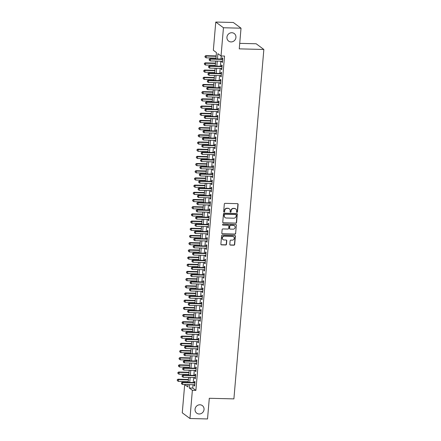<?xml version="1.0" encoding="UTF-8"?>
<svg xmlns="http://www.w3.org/2000/svg" width="441" height="441" viewBox="0 0 441 441"><rect width="100%" height="100%" fill="white"/><g stroke="black" fill="none" stroke-linecap="round" stroke-linejoin="round"><path stroke-width="0.66" d="M236.949 212.358A0.507 0.474 126.6 0 0 237.473 211.878L238.118 204.376A0.722 0.678 126.6 0 0 237.484 203.654L225.07 203.345A0.722 0.678 126.6 0 0 224.32 204.034L223.675 211.537A0.507 0.474 126.6 0 0 224.116 212.038A0.507 0.474 126.6 0 0 224.64 211.559L224.723 210.589A2.31 2.161 126.6 0 1 227.126 208.384L228.162 208.411A2.31 2.161 126.6 0 1 230.174 210.721L230.092 211.691A0.507 0.474 126.6 0 0 230.533 212.198A0.507 0.474 126.6 0 0 231.056 211.719L231.139 210.748A2.31 2.161 126.6 0 1 233.543 208.543L234.579 208.571A2.31 2.161 126.6 0 1 236.591 210.881L236.508 211.851A0.507 0.474 126.6 0 0 236.949 212.358M236.596 212.176A0.507 0.474 126.6 0 0 237.264 211.724L237.908 204.222A0.722 0.678 126.6 0 0 237.743 203.714M223.763 211.862A0.507 0.474 126.6 0 0 224.43 211.404L224.723 210.589M230.18 212.016A0.507 0.474 126.6 0 0 230.847 211.564L231.139 210.748M199.933 404.783A4.708 4.404 126.6 0 0 195.346 407.958A4.708 4.404 126.6 0 0 196.736 413.167A4.708 4.404 126.6 0 0 199.145 413.989A4.708 4.404 126.6 0 0 203.736 410.814A4.708 4.404 126.6 0 0 202.347 405.604A4.708 4.404 126.6 0 0 199.933 404.783M231.834 32.722A4.708 4.404 126.6 0 0 227.242 35.892A4.708 4.404 126.6 0 0 228.631 41.101A4.708 4.404 126.6 0 0 231.04 41.923A4.708 4.404 126.6 0 0 235.632 38.753A4.708 4.404 126.6 0 0 234.243 33.544A4.708 4.404 126.6 0 0 231.834 32.722M229.811 244.375A0.722 0.678 126.6 0 0 230.445 245.102L233.928 245.185A0.722 0.678 126.6 0 0 234.678 244.496L235.389 236.172A0.722 0.678 126.6 0 0 234.761 235.45L222.341 235.141A0.722 0.678 126.6 0 0 221.591 235.83L220.88 244.154A0.722 0.678 126.6 0 0 221.509 244.876L225.715 244.981A0.722 0.678 126.6 0 0 226.465 244.292L226.773 240.731A0.722 0.678 126.6 0 0 226.145 240.009L224.056 239.954A1.929 1.808 126.6 0 1 222.496 237.484A1.929 1.808 126.6 0 1 224.381 236.178L232.556 236.382A1.929 1.808 126.6 0 1 234.116 238.857A1.929 1.808 126.6 0 1 232.231 240.158L230.869 240.125A0.722 0.678 126.6 0 0 230.119 240.814L229.811 244.375M215.919 58.901L216.459 52.584L213.345 50.268L215.765 22.05L233.333 22.485L241.023 28.191L239.254 48.863L263.85 49.475L233.895 398.89L209.299 398.278L207.524 418.95L189.955 418.515L182.265 412.809L184.685 384.585L187.8 386.9L187.998 384.602M241.023 28.191L223.455 27.755L221.035 55.974L217.915 53.664L217.463 58.94M193.053 384.728L192.767 388.069L195.887 390.384L224.546 56.062L221.035 55.974M195.887 390.384L192.37 390.296L189.955 418.515M235.808 223.24A0.722 0.678 126.6 0 0 236.558 222.551L237.275 214.221A0.722 0.678 126.6 0 0 236.641 213.499L224.226 213.19A0.722 0.678 126.6 0 0 223.471 213.879L222.76 222.209A0.722 0.678 126.6 0 0 223.389 222.931L235.599 223.085A0.722 0.678 126.6 0 0 236.348 222.396L237.065 214.067A0.722 0.678 126.6 0 0 236.9 213.56M236.332 225.197L235.615 233.526A0.722 0.678 126.6 0 1 234.866 234.215L222.446 233.906A0.722 0.678 126.6 0 1 221.817 233.184L222.126 229.618A0.722 0.678 126.6 0 1 222.876 228.929L227.909 229.055A0.722 0.678 126.6 0 0 228.664 228.366L228.862 226.001A0.722 0.678 126.6 0 0 228.234 225.279L222.992 225.147A0.507 0.474 126.6 0 1 222.584 224.502A0.507 0.474 126.6 0 1 223.074 224.16L235.703 224.475A0.722 0.678 126.6 0 1 236.332 225.197L235.615 233.526M221.95 61.222L221.873 62.109L222.396 62.495L222.766 58.179L222.242 57.793L222.137 59.055M221.332 68.41L221.255 69.298L221.779 69.684L222.148 65.373L221.63 64.987L221.52 66.244M220.715 75.604L220.643 76.486L221.161 76.872L221.531 72.561L221.013 72.175L220.902 73.432M220.103 82.792L220.026 83.68L220.544 84.066L220.913 79.749L220.395 79.363L220.285 80.62M219.486 89.981L219.409 90.868L219.927 91.254L220.296 86.938L219.778 86.552L219.673 87.814M218.868 97.169L218.791 98.056L219.309 98.442L219.684 94.126L219.16 93.746L219.056 95.002M218.251 104.363L218.174 105.245L218.697 105.631L219.067 101.32L218.543 100.934L218.438 102.191M217.634 111.551L217.562 112.438L218.08 112.824L218.449 108.508L217.931 108.122L217.821 109.379M217.022 118.739L216.944 119.627L217.463 120.013L217.832 115.696L217.314 115.31L217.204 116.573M216.404 125.928L216.327 126.815L216.845 127.201L217.215 122.885L216.696 122.504L216.586 123.761M215.787 133.121L215.71 134.003L216.228 134.389L216.597 130.078L216.079 129.693L215.974 130.949M215.169 140.31L215.092 141.197L215.616 141.583L215.985 137.267L215.462 136.881L215.357 138.138M214.552 147.498L214.48 148.385L214.999 148.771L215.368 144.455L214.85 144.069L214.739 145.326M213.935 154.686L213.863 155.574L214.381 155.96L214.75 151.643L214.232 151.257L214.122 152.52M213.323 161.88L213.246 162.762L213.764 163.148L214.133 158.837L213.615 158.451L213.505 159.708M212.705 169.068L212.628 169.956L213.146 170.336L213.516 166.025L212.997 165.64L212.893 166.896M212.088 176.257L212.011 177.144L212.534 177.53L212.904 173.214L212.38 172.828L212.275 174.085M211.471 183.445L211.393 184.332L211.917 184.718L212.286 180.402L211.768 180.016L211.658 181.279M210.853 190.633L210.781 191.521L211.3 191.907L211.669 187.596L211.151 187.21L211.041 188.467M210.241 197.827L210.164 198.715L210.682 199.095L211.052 194.784L210.533 194.398L210.423 195.655M209.624 205.015L209.547 205.903L210.065 206.289L210.434 201.972L209.916 201.587L209.811 202.843M209.006 212.204L208.929 213.091L209.447 213.477L209.822 209.161L209.299 208.775L209.194 210.037M208.389 219.392L208.312 220.28L208.836 220.665L209.205 216.355L208.681 215.969L208.576 217.226M207.772 226.586L207.7 227.468L208.218 227.854L208.587 223.543L208.069 223.157L207.959 224.414M207.16 233.774L207.083 234.662L207.601 235.047L207.97 230.731L207.452 230.345L207.342 231.602M206.542 240.962L206.465 241.85L206.983 242.236L207.353 237.92L206.835 237.534L206.724 238.796M205.925 248.151L205.848 249.038L206.366 249.424L206.735 245.113L206.217 244.727L206.112 245.984M205.308 255.345L205.23 256.227L205.754 256.612L206.123 252.302L205.6 251.916L205.495 253.173M204.69 262.533L204.618 263.42L205.137 263.806L205.506 259.49L204.988 259.104L204.878 260.361M204.073 269.721L204.001 270.609L204.519 270.995L204.889 266.678L204.37 266.292L204.26 267.555M203.461 276.909L203.384 277.797L203.902 278.183L204.271 273.872L203.753 273.486L203.643 274.743M202.843 284.103L202.766 284.985L203.284 285.371L203.654 281.06L203.136 280.674L203.031 281.931M202.226 291.292L202.149 292.179L202.667 292.565L203.042 288.249L202.518 287.863L202.413 289.12M201.609 298.48L201.531 299.367L202.055 299.753L202.425 295.437L201.906 295.051L201.796 296.313M200.991 305.668L200.92 306.556L201.438 306.942L201.807 302.631L201.289 302.245L201.179 303.502M200.379 312.862L200.302 313.744L200.82 314.13L201.19 309.819L200.672 309.433L200.561 310.69M199.762 320.05L199.685 320.938L200.203 321.324L200.572 317.007L200.054 316.621L199.949 317.878M199.145 327.239L199.067 328.126L199.586 328.512L199.96 324.196L199.437 323.81L199.332 325.072M198.527 334.427L198.45 335.314L198.974 335.7L199.343 331.389L198.819 331.004L198.715 332.26M197.91 341.621L197.838 342.503L198.356 342.889L198.726 338.578L198.207 338.192L198.097 339.449M197.298 348.809L197.221 349.696L197.739 350.082L198.108 345.766L197.59 345.38L197.48 346.637M196.68 355.997L196.603 356.885L197.121 357.271L197.491 352.954L196.973 352.568L196.862 353.831M196.063 363.186L195.986 364.073L196.504 364.459L196.873 360.148L196.355 359.762L196.251 361.019M195.446 370.379L195.369 371.261L195.892 371.647L196.262 367.336L195.738 366.951L195.633 368.207M194.828 377.568L194.751 378.455L195.275 378.841L195.644 374.525L195.126 374.139L195.016 375.396M221.239 55.979L220.98 59.022M220.792 61.194L220.362 66.216M220.175 68.383L219.745 73.404M219.557 75.571L219.127 80.593M218.945 82.765L218.51 87.781M218.328 89.953L217.898 94.975M217.711 97.141L217.281 102.163M217.093 104.33L216.663 109.351M216.476 111.523L216.046 116.54M215.858 118.712L215.429 123.734M215.247 125.9L214.817 130.922M214.629 133.088L214.199 138.11M214.012 140.282L213.582 145.298M213.394 147.47L212.964 152.492M212.777 154.659L212.347 159.681M212.165 161.847L211.735 166.869M211.548 169.041L211.118 174.057M210.93 176.229L210.5 181.245M210.313 183.417L209.883 188.439M209.695 190.606L209.266 195.628M209.084 197.8L208.648 202.816M208.466 204.988L208.036 210.004M207.849 212.176L207.419 217.198M207.231 219.364L206.801 224.386M206.614 226.553L206.184 231.575M205.997 233.747L205.567 238.763M205.385 240.935L204.955 245.957M204.767 248.123L204.337 253.145M204.15 255.311L203.72 260.333M203.533 262.505L203.103 267.522M202.915 269.694L202.485 274.715M202.303 276.882L201.873 281.904M201.686 284.07L201.256 289.092M201.068 291.264L200.638 296.28M200.451 298.452L200.021 303.474M199.834 305.641L199.404 310.662M199.222 312.829L198.786 317.851M198.604 320.023L198.174 325.039M197.987 327.211L197.557 332.233M197.37 334.399L196.94 339.421M196.752 341.588L196.322 346.609M196.135 348.781L195.705 353.798M195.523 355.97L195.093 360.992M194.905 363.158L194.475 368.18M194.288 370.346L193.858 375.368M193.671 377.54L193.241 382.556M194.211 384.756L194.139 385.643L194.657 386.029L195.027 381.713L194.509 381.327L194.398 382.59M263.85 49.475L256.166 43.769L239.722 43.361M215.765 22.05L223.455 27.755M187.993 384.668L184.685 384.585M188.186 382.435L188.616 377.413M188.798 375.241L189.228 370.225M189.415 368.053L189.845 363.031M190.032 360.865L190.462 355.843M190.65 353.676L191.08 348.655M191.267 346.483L191.697 341.466M191.879 339.294L192.315 334.272M192.496 332.106L192.926 327.084M193.114 324.918L193.544 319.896M193.731 317.724L194.161 312.708M194.349 310.536L194.779 305.514M194.966 303.347L195.396 298.325M195.578 296.159L196.008 291.137M196.195 288.965L196.625 283.949M196.813 281.777L197.243 276.755M197.43 274.589L197.86 269.567M198.048 267.4L198.478 262.378M198.659 260.207L199.089 255.19M199.277 253.018L199.707 247.996M199.894 245.83L200.324 240.808M200.512 238.642L200.942 233.62M201.129 231.448L201.559 226.431M201.741 224.26L202.176 219.238M202.358 217.071L202.788 212.049M202.976 209.883L203.406 204.861M203.593 202.689L204.023 197.673M204.211 195.501L204.641 190.479M204.828 188.313L205.258 183.291M205.44 181.124L205.87 176.102M206.057 173.93L206.487 168.914M206.675 166.742L207.105 161.726M207.292 159.554L207.722 154.532M207.909 152.365L208.339 147.344M208.521 145.177L208.951 140.155M209.139 137.983L209.569 132.967M209.756 130.795L210.186 125.773M210.374 123.607L210.804 118.585M210.991 116.418L211.421 111.397M211.603 109.225L212.038 104.208M212.22 102.036L212.65 97.014M212.838 94.848L213.268 89.826M213.455 87.66L213.885 82.638M214.072 80.466L214.502 75.45M214.69 73.278L215.12 68.256M215.302 66.089L215.732 61.067M189.542 384.64L189.255 387.981L192.37 390.296M217.275 61.106L216.845 66.128M216.663 68.294L216.233 73.316M216.046 75.488L215.616 80.505M215.429 82.676L214.999 87.698M214.811 89.865L214.381 94.887M214.194 97.053L213.764 102.075M213.582 104.247L213.152 109.263M212.964 111.435L212.534 116.452M212.347 118.623L211.917 123.645M211.73 125.812L211.3 130.834M211.112 133L210.682 138.022M210.5 140.194L210.065 145.21M209.883 147.382L209.453 152.404M209.266 154.57L208.836 159.592M208.648 161.759L208.218 166.781M208.031 168.953L207.601 173.969M207.413 176.141L206.983 181.163M206.801 183.329L206.371 188.351M206.184 190.518L205.754 195.539M205.567 197.711L205.137 202.728M204.949 204.9L204.519 209.922M204.332 212.088L203.902 217.11M203.72 219.276L203.29 224.298M203.103 226.47L202.673 231.486M202.485 233.658L202.055 238.68M201.868 240.847L201.438 245.869M201.25 248.035L200.82 253.057M200.638 255.229L200.203 260.245M200.021 262.417L199.591 267.439M199.404 269.605L198.974 274.627M198.786 276.794L198.356 281.816M198.169 283.987L197.739 289.004M197.551 291.176L197.121 296.198M196.94 298.364L196.51 303.386M196.322 305.552L195.892 310.574M195.705 312.746L195.275 317.763M195.087 319.934L194.657 324.956M194.47 327.123L194.04 332.145M193.858 334.311L193.428 339.333M193.241 341.505L192.811 346.521M192.623 348.693L192.193 353.715M192.006 355.881L191.576 360.903M191.388 363.07L190.959 368.092M190.777 370.264L190.341 375.28M190.159 377.452L189.729 382.468M192.767 388.069L189.255 387.981M221.873 62.109L222.424 62.12M221.255 69.298L221.806 69.314M220.643 76.486L221.195 76.502M220.026 83.68L220.577 83.691M219.409 90.868L219.96 90.879M218.791 98.056L219.342 98.073M218.174 105.245L218.725 105.261M217.562 112.438L218.113 112.449M216.944 119.627L217.496 119.638M216.327 126.815L216.878 126.832M215.71 134.003L216.261 134.02M215.092 141.197L215.643 141.208M214.48 148.385L215.032 148.397M213.863 155.574L214.414 155.59M213.246 162.762L213.797 162.779M212.628 169.956L213.179 169.967M212.011 177.144L212.562 177.155M211.393 184.332L211.945 184.349M210.781 191.521L211.333 191.537M210.164 198.715L210.715 198.726M209.547 205.903L210.098 205.914M208.929 213.091L209.481 213.102M208.312 220.28L208.863 220.296M207.7 227.468L208.251 227.484M207.083 234.662L207.634 234.673M206.465 241.85L207.016 241.861M205.848 249.038L206.399 249.055M205.23 256.227L205.782 256.243M204.618 263.42L205.17 263.431M204.001 270.609L204.552 270.62M203.384 277.797L203.935 277.813M202.766 284.985L203.318 285.002M202.149 292.179L202.7 292.19M201.531 299.367L202.083 299.378M200.92 306.556L201.471 306.572M200.302 313.744L200.853 313.76M199.685 320.938L200.236 320.949M199.067 328.126L199.619 328.137M198.45 335.314L199.001 335.331M197.838 342.503L198.389 342.519M197.221 349.696L197.772 349.707M196.603 356.885L197.155 356.896M195.986 364.073L196.537 364.09M195.369 371.261L195.92 371.278M194.751 378.455L195.308 378.466M194.139 385.643L194.69 385.655M235.654 208.896A2.31 2.161 126.6 0 0 234.369 208.417L234.579 208.571M230.935 210.594A2.31 2.161 126.6 0 1 233.333 208.389L234.369 208.417M229.237 208.742A2.31 2.161 126.6 0 0 227.953 208.257L228.162 208.411M224.519 210.434A2.31 2.161 126.6 0 1 226.917 208.229L227.953 208.257M222.925 222.716A0.722 0.678 126.6 0 0 223.179 222.777L235.599 223.085M236.238 214.976A0.507 0.474 126.6 0 0 235.797 214.469L224.899 214.199A0.507 0.474 126.6 0 0 224.375 214.679L224.287 215.704A2.31 2.161 126.6 0 0 226.299 218.019L233.752 218.201A2.31 2.161 126.6 0 0 236.15 215.996L236.238 214.976M235.941 214.497A0.507 0.474 126.6 0 0 235.593 214.315L235.797 214.469M225.015 217.534A2.31 2.161 126.6 0 1 224.078 215.55L224.166 214.524A0.507 0.474 126.6 0 1 224.69 214.045L235.593 214.315M221.983 233.691A0.722 0.678 126.6 0 0 222.242 233.752L234.662 234.061A0.722 0.678 126.6 0 0 235.411 233.372M228.493 225.34A0.722 0.678 126.6 0 0 228.03 225.125L222.992 225.147M233.14 229.182A1.929 1.808 126.6 0 0 234.452 225.748A1.929 1.808 126.6 0 0 233.46 225.406L230.582 225.334A0.722 0.678 126.6 0 0 229.833 226.024L229.629 228.388A0.722 0.678 126.6 0 0 230.257 229.111L233.14 229.182M234.342 225.671A1.929 1.808 126.6 0 0 233.256 225.252L233.46 225.406M229.794 228.901A0.722 0.678 126.6 0 1 229.419 228.234L229.623 225.869A0.722 0.678 126.6 0 1 230.373 225.18L233.256 225.252M236.122 225.042A0.722 0.678 126.6 0 0 235.963 224.535M233.438 236.646A1.929 1.808 126.6 0 0 232.346 236.227L232.556 236.382M222.964 239.54A1.929 1.808 126.6 0 1 224.171 236.023L232.346 236.227M221.04 244.667A0.722 0.678 126.6 0 0 221.299 244.722L225.511 244.827A0.722 0.678 126.6 0 0 226.261 244.138L226.564 240.577A0.722 0.678 126.6 0 0 226.398 240.069M229.976 244.887A0.722 0.678 126.6 0 0 230.235 244.948L233.719 245.031A0.722 0.678 126.6 0 0 234.469 244.342L235.185 236.018A0.722 0.678 126.6 0 0 235.02 235.505M216.173 55.924L205.749 55.665L206.272 56.051L206.118 57.848L215.991 58.091M216.145 56.294L206.272 56.051L204.944 56.299L205.093 57.17L205.153 56.454M206.118 57.848L205.093 57.17M204.944 56.299L205.749 55.665M222.688 59.066L209.905 58.752L210.423 59.133L222.655 59.441M209.31 59.535L209.249 60.257L209.31 59.535L210.423 59.133L210.274 60.935L222.501 61.238M209.905 58.752L209.1 59.381M209.249 60.257L210.274 60.935M215.561 63.113L205.131 62.854L205.655 63.239L205.5 65.036L215.373 65.285M215.528 63.487L205.655 63.239L204.332 63.487L204.475 64.358L204.536 63.642M205.5 65.036L204.475 64.358M204.332 63.487L205.131 62.854M214.943 70.301L204.519 70.042L205.037 70.428L204.883 72.225L214.756 72.473M214.91 70.676L205.037 70.428L203.714 70.676L203.858 71.547L203.918 70.83M204.883 72.225L203.858 71.547M203.714 70.676L204.519 70.042M214.326 77.495L203.902 77.236L204.42 77.622L204.266 79.419L214.139 79.661M214.293 77.864L204.42 77.622L203.097 77.864L203.24 78.741L203.307 78.018M204.266 79.419L203.24 78.741M203.097 77.864L203.902 77.236M213.709 84.683L203.284 84.424L203.803 84.81L203.648 86.607L213.521 86.849M213.676 85.052L203.803 84.81L202.48 85.058L202.628 85.929L202.689 85.212M203.648 86.607L202.628 85.929M202.48 85.058L203.284 84.424M222.071 66.255L209.288 65.941L209.811 66.326L222.038 66.63M208.692 66.723L208.632 67.445L208.692 66.723L209.811 66.326L209.657 68.123L221.884 68.427M209.288 65.941L208.488 66.569M208.632 67.445L209.657 68.123M221.454 73.449L208.676 73.129L209.194 73.515L221.421 73.818M208.075 73.917L208.014 74.634L208.075 73.917L209.194 73.515L209.04 75.312L221.266 75.615M208.676 73.129L207.871 73.763M208.014 74.634L209.04 75.312M220.836 80.637L208.058 80.317L208.576 80.703L220.809 81.006M207.463 81.105L207.397 81.822L207.463 81.105L208.576 80.703L208.422 82.5L220.654 82.803M208.058 80.317L207.253 80.951M207.397 81.822L208.422 82.5M220.224 87.825L207.441 87.505L207.959 87.891L220.191 88.194M206.846 88.294L206.785 89.016L206.846 88.294L207.959 87.891L207.805 89.688L220.037 89.997M207.441 87.505L206.636 88.139M206.785 89.016L207.805 89.688M213.091 91.871L202.667 91.612L203.185 91.998L203.036 93.795L212.909 94.043M213.064 92.246L203.185 91.998L201.862 92.246L202.011 93.117L202.072 92.401M203.036 93.795L202.011 93.117M201.862 92.246L202.667 91.612M219.607 95.013L206.823 94.699L207.342 95.085L219.574 95.388M206.228 95.482L206.168 96.204L206.228 95.482L207.342 95.085L207.187 96.882L219.42 97.185M206.823 94.699L206.019 95.328M206.168 96.204L207.187 96.882M212.479 99.06L202.05 98.801L202.573 99.186L202.419 100.983L212.292 101.232M212.446 99.434L202.573 99.186L201.25 99.434L201.394 100.305L201.454 99.589M202.419 100.983L201.394 100.305M201.25 99.434L202.05 98.801M218.99 102.207L206.206 101.888L206.73 102.273L218.957 102.577M205.611 102.676L205.55 103.392L205.611 102.676L206.73 102.273L206.575 104.07L218.802 104.374M206.206 101.888L205.401 102.521M205.55 103.392L206.575 104.07M211.862 106.253L201.438 105.994L201.956 106.38L201.802 108.177L211.674 108.42M211.829 106.623L201.956 106.38L200.633 106.623L200.776 107.499L200.837 106.777M201.802 108.177L200.776 107.499M200.633 106.623L201.438 105.994M218.372 109.396L205.594 109.076L206.112 109.462L218.339 109.765M204.993 109.864L204.933 110.581L204.993 109.864L206.112 109.462L205.958 111.259L218.185 111.562M205.594 109.076L204.789 109.71M204.933 110.581L205.958 111.259M211.245 113.442L200.82 113.183L201.339 113.569L201.184 115.366L211.057 115.608M211.211 113.811L201.339 113.569L200.016 113.817L200.159 114.688L200.225 113.971M201.184 115.366L200.159 114.688M200.016 113.817L200.82 113.183M217.755 116.584L204.977 116.264L205.495 116.65L217.727 116.953M204.381 117.052L204.315 117.775L204.381 117.052L205.495 116.65L205.341 118.447L217.573 118.756M204.977 116.264L204.172 116.898M204.315 117.775L205.341 118.447M210.627 120.63L200.203 120.371L200.721 120.757L200.567 122.554L210.44 122.802M210.594 121.005L200.721 120.757L199.398 121.005L199.547 121.876L199.608 121.159M200.567 122.554L199.547 121.876M199.398 121.005L200.203 120.371M217.143 123.772L204.359 123.458L204.878 123.844L217.11 124.147M203.764 124.241L203.703 124.963L203.764 124.241L204.878 123.844L204.723 125.641L216.955 125.944M204.359 123.458L203.555 124.086M203.703 124.963L204.723 125.641M210.01 127.818L199.586 127.559L200.104 127.945L199.949 129.742L209.828 129.99M209.982 128.193L200.104 127.945L198.781 128.193L198.93 129.064L198.99 128.348M199.949 129.742L198.93 129.064M198.781 128.193L199.586 127.559M216.525 130.96L203.742 130.646L204.26 131.032L216.492 131.335M203.147 131.435L203.086 132.151L203.147 131.435L204.26 131.032L204.106 132.829L216.338 133.132M203.742 130.646L202.937 131.28M203.086 132.151L204.106 132.829M209.392 135.012L198.968 134.753L199.492 135.139L199.338 136.936L209.21 137.179M209.365 135.381L199.492 135.139L198.163 135.381L198.312 136.258L198.373 135.536M199.338 136.936L198.312 136.258M198.163 135.381L198.968 134.753M215.908 138.154L203.125 137.835L203.648 138.22L215.875 138.524M202.529 138.623L202.469 139.339L202.529 138.623L203.648 138.22L203.494 140.018L215.721 140.321M203.125 137.835L202.32 138.468M202.469 139.339L203.494 140.018M208.78 142.2L198.356 141.941L198.874 142.327L198.72 144.124L208.593 144.367M208.747 142.57L198.874 142.327L197.551 142.575L197.695 143.446L197.755 142.73M198.72 144.124L197.695 143.446M197.551 142.575L198.356 141.941M215.291 145.343L202.507 145.023L203.031 145.409L215.258 145.712M201.912 145.811L201.851 146.533L201.912 145.811L203.031 145.409L202.877 147.206L215.103 147.515M202.507 145.023L201.708 145.657M201.851 146.533L202.877 147.206M208.163 149.389L197.739 149.13L198.257 149.516L198.103 151.313L207.976 151.561M208.13 149.758L198.257 149.516L196.934 149.764L197.077 150.635L197.144 149.918M198.103 151.313L197.077 150.635M196.934 149.764L197.739 149.13M214.673 152.531L201.895 152.217L202.413 152.603L214.64 152.906M201.294 152.999L201.234 153.722L201.294 152.999L202.413 152.603L202.259 154.4L214.491 154.703M201.895 152.217L201.09 152.845M201.234 153.722L202.259 154.4M207.546 156.577L197.121 156.318L197.64 156.704L197.485 158.501L207.358 158.749M207.513 156.952L197.64 156.704L196.317 156.952L196.465 157.823L196.526 157.106M197.485 158.501L196.465 157.823M196.317 156.952L197.121 156.318M214.056 159.719L201.278 159.405L201.796 159.791L214.028 160.094M200.683 160.193L200.616 160.91L200.683 160.193L201.796 159.791L201.642 161.588L213.874 161.891M201.278 159.405L200.473 160.039M200.616 160.91L201.642 161.588M206.928 163.771L196.504 163.512L197.022 163.898L196.868 165.695L206.741 165.937M206.895 164.14L197.022 163.898L195.699 164.14L195.848 165.017L195.909 164.295M196.868 165.695L195.848 165.017M195.699 164.14L196.504 163.512M213.444 166.913L200.661 166.593L201.179 166.979L213.411 167.282M200.065 167.382L200.005 168.098L200.065 167.382L201.179 166.979L201.024 168.776L213.257 169.079M200.661 166.593L199.856 167.227M200.005 168.098L201.024 168.776M206.311 170.959L195.887 170.7L196.41 171.086L196.256 172.883L206.129 173.126M206.283 171.329L196.41 171.086L195.082 171.329L195.231 172.205L195.291 171.483M196.256 172.883L195.231 172.205M195.082 171.329L195.887 170.7M212.827 174.101L200.043 173.782L200.561 174.167L212.794 174.471M199.448 174.57L199.387 175.286L199.448 174.57L200.561 174.167L200.412 175.965L212.639 176.268M200.043 173.782L199.238 174.415M199.387 175.286L200.412 175.965M205.699 178.147L195.269 177.888L195.793 178.274L195.639 180.071L205.512 180.319M205.666 178.517L195.793 178.274L194.47 178.522L194.613 179.393L194.674 178.677M195.639 180.071L194.613 179.393M194.47 178.522L195.269 177.888M212.209 181.29L199.426 180.975L199.949 181.361L212.176 181.664M198.83 181.758L198.77 182.48L198.83 181.758L199.949 181.361L199.795 183.158L212.022 183.462M199.426 180.975L198.626 181.604M198.77 182.48L199.795 183.158M205.082 185.336L194.657 185.077L195.176 185.463L195.021 187.26L204.894 187.508M205.048 185.711L195.176 185.463L193.853 185.711L193.996 186.582L194.057 185.865M195.021 187.26L193.996 186.582M193.853 185.711L194.657 185.077M211.592 188.478L198.814 188.164L199.332 188.55L211.559 188.853M198.213 188.952L198.152 189.669L198.213 188.952L199.332 188.55L199.178 190.347L211.404 190.65M198.814 188.164L198.009 188.798M198.152 189.669L199.178 190.347M204.464 192.524L194.04 192.27L194.558 192.651L194.404 194.453L204.277 194.696M204.431 192.899L194.558 192.651L193.235 192.899L193.379 193.775L193.445 193.053M194.404 194.453L193.379 193.775M193.235 192.899L194.04 192.27M210.974 195.672L198.196 195.352L198.715 195.738L210.947 196.041M197.601 196.14L197.535 196.857L197.601 196.14L198.715 195.738L198.56 197.535L210.792 197.838M198.196 195.352L197.392 195.986M197.535 196.857L198.56 197.535M203.847 199.718L193.423 199.459L193.941 199.845L193.786 201.642L203.659 201.884M203.814 200.087L193.941 199.845L192.618 200.087L192.767 200.964L192.827 200.242M193.786 201.642L192.767 200.964M192.618 200.087L193.423 199.459M210.363 202.86L197.579 202.54L198.097 202.926L210.329 203.229M196.984 203.329L196.923 204.045L196.984 203.329L198.097 202.926L197.943 204.723L210.175 205.026M197.579 202.54L196.774 203.174M196.923 204.045L197.943 204.723M203.229 206.906L192.805 206.647L193.323 207.033L193.169 208.83L203.047 209.073M203.202 207.276L193.323 207.033L192 207.281L192.149 208.152L192.21 207.435M193.169 208.83L192.149 208.152M192 207.281L192.805 206.647M209.745 210.048L196.962 209.734L197.48 210.12L209.712 210.423M196.366 210.517L196.306 211.239L196.366 210.517L197.48 210.12L197.325 211.917L209.558 212.22M196.962 209.734L196.157 210.363M196.306 211.239L197.325 211.917M202.617 214.094L192.188 213.835L192.711 214.221L192.557 216.018L202.43 216.266M202.584 214.469L192.711 214.221L191.388 214.469L191.532 215.34L191.592 214.624M192.557 216.018L191.532 215.34M191.388 214.469L192.188 213.835M209.128 217.237L196.344 216.922L196.868 217.308L209.095 217.611M195.749 217.711L195.688 218.427L195.749 217.711L196.868 217.308L196.714 219.105L208.94 219.409M196.344 216.922L195.539 217.556M195.688 218.427L196.714 219.105M202 221.283L191.576 221.029L192.094 221.41L191.94 223.212L201.813 223.455M201.967 221.658L192.094 221.41L190.771 221.658L190.914 222.534L190.975 221.812M191.94 223.212L190.914 222.534M190.771 221.658L191.576 221.029M208.51 224.43L195.732 224.111L196.251 224.497L208.477 224.8M195.131 224.899L195.071 225.616L195.131 224.899L196.251 224.497L196.096 226.294L208.323 226.597M195.732 224.111L194.928 224.745M195.071 225.616L196.096 226.294M201.383 228.477L190.959 228.218L191.477 228.603L191.322 230.4L201.195 230.643M201.35 228.846L191.477 228.603L190.154 228.846L190.297 229.722L190.363 229M191.322 230.4L190.297 229.722M190.154 228.846L190.959 228.218M207.893 231.619L195.115 231.299L195.633 231.685L207.865 231.988M194.52 232.087L194.453 232.804L194.52 232.087L195.633 231.685L195.479 233.482L207.711 233.785M195.115 231.299L194.31 231.933M194.453 232.804L195.479 233.482M200.765 235.665L190.341 235.406L190.859 235.792L190.705 237.589L200.578 237.831M200.732 236.034L190.859 235.792L189.536 236.04L189.685 236.911L189.746 236.194M190.705 237.589L189.685 236.911M189.536 236.04L190.341 235.406M207.276 238.807L194.498 238.493L195.016 238.879L207.248 239.182M193.902 239.276L193.842 239.998L193.902 239.276L195.016 238.879L194.861 240.676L207.094 240.979M194.498 238.493L193.693 239.121M193.842 239.998L194.861 240.676M200.148 242.853L189.724 242.594L190.242 242.98L190.088 244.777L199.966 245.025M200.115 243.228L190.242 242.98L188.919 243.228L189.068 244.099L189.128 243.382M190.088 244.777L189.068 244.099M188.919 243.228L189.724 242.594M206.664 245.995L193.88 245.681L194.398 246.067L206.631 246.37M193.285 246.464L193.224 247.186L193.285 246.464L194.398 246.067L194.244 247.864L206.476 248.167M193.88 245.681L193.075 246.315M193.224 247.186L194.244 247.864M199.53 250.041L189.106 249.782L189.63 250.168L189.476 251.965L199.349 252.213M199.503 250.416L189.63 250.168L188.301 250.416L188.45 251.293L188.511 250.571M189.476 251.965L188.45 251.293M188.301 250.416L189.106 249.782M206.046 253.189L193.263 252.869L193.786 253.255L206.013 253.558M192.667 253.658L192.607 254.374L192.667 253.658L193.786 253.255L193.632 255.052L205.859 255.356M193.263 252.869L192.458 253.503M192.607 254.374L193.632 255.052M198.919 257.235L188.494 256.976L189.013 257.362L188.858 259.159L198.731 259.402M198.885 257.605L189.013 257.362L187.69 257.605L187.833 258.481L187.894 257.759M188.858 259.159L187.833 258.481M187.69 257.605L188.494 256.976M205.429 260.377L192.645 260.058L193.169 260.444L205.396 260.747M192.05 260.846L191.989 261.563L192.05 260.846L193.169 260.444L193.015 262.241L205.241 262.544M192.645 260.058L191.846 260.692M191.989 261.563L193.015 262.241M198.301 264.424L187.877 264.165L188.395 264.55L188.241 266.347L198.114 266.59M198.268 264.793L188.395 264.55L187.072 264.798L187.216 265.669L187.282 264.953M188.241 266.347L187.216 265.669M187.072 264.798L187.877 264.165M204.811 267.566L192.033 267.252L192.552 267.637L204.778 267.941M191.433 268.034L191.372 268.756L191.433 268.034L192.552 267.637L192.397 269.434L204.63 269.738M192.033 267.252L191.229 267.88M191.372 268.756L192.397 269.434M197.684 271.612L187.26 271.353L187.778 271.739L187.623 273.536L197.496 273.784M197.651 271.987L187.778 271.739L186.455 271.987L186.604 272.858L186.664 272.141M187.623 273.536L186.604 272.858M186.455 271.987L187.26 271.353M204.194 274.754L191.416 274.44L191.934 274.826L204.166 275.129M190.821 275.223L190.755 275.945L190.821 275.223L191.934 274.826L191.78 276.623L204.012 276.926M191.416 274.44L190.611 275.068M190.755 275.945L191.78 276.623M197.066 278.8L186.642 278.541L187.16 278.927L187.006 280.724L196.879 280.972M197.033 279.175L187.16 278.927L185.837 279.175L185.986 280.052L186.047 279.329M187.006 280.724L185.986 280.052M185.837 279.175L186.642 278.541M203.582 281.948L190.799 281.628L191.317 282.014L203.549 282.317M190.203 282.416L190.143 283.133L190.203 282.416L191.317 282.014L191.162 283.811L203.395 284.114M190.799 281.628L189.994 282.262M190.143 283.133L191.162 283.811M196.449 285.994L186.025 285.735L186.549 286.121L186.394 287.918L196.267 288.16M196.421 286.363L186.549 286.121L185.22 286.363L185.369 287.24L185.429 286.518M186.394 287.918L185.369 287.24M185.22 286.363L186.025 285.735M202.965 289.136L190.181 288.816L190.699 289.202L202.932 289.505M189.586 289.605L189.525 290.321L189.586 289.605L190.699 289.202L190.545 290.999L202.777 291.303M190.181 288.816L189.376 289.45M189.525 290.321L190.545 290.999M195.837 293.182L185.407 292.923L185.931 293.309L185.777 295.106L195.65 295.349M195.804 293.552L185.931 293.309L184.608 293.557L184.751 294.428L184.812 293.712M185.777 295.106L184.751 294.428M184.608 293.557L185.407 292.923M202.347 296.324L189.564 296.01L190.088 296.391L202.314 296.699M188.969 296.793L188.908 297.515L188.969 296.793L190.088 296.391L189.933 298.193L202.16 298.496M189.564 296.01L188.765 296.639M188.908 297.515L189.933 298.193M195.22 300.371L184.796 300.112L185.314 300.497L185.159 302.294L195.032 302.543M195.187 300.745L185.314 300.497L183.991 300.745L184.134 301.616L184.195 300.9M185.159 302.294L184.134 301.616M183.991 300.745L184.796 300.112M201.73 303.513L188.952 303.199L189.47 303.584L201.697 303.888M188.351 303.981L188.29 304.703L188.351 303.981L189.47 303.584L189.316 305.381L201.543 305.685M188.952 303.199L188.147 303.827M188.29 304.703L189.316 305.381M194.602 307.559L184.178 307.3L184.696 307.686L184.542 309.483L194.415 309.731M194.569 307.934L184.696 307.686L183.373 307.934L183.517 308.81L183.583 308.088M184.542 309.483L183.517 308.81M183.373 307.934L184.178 307.3M201.113 310.707L188.335 310.387L188.853 310.773L201.085 311.076M187.739 311.175L187.673 311.892L187.739 311.175L188.853 310.773L188.698 312.57L200.931 312.873M188.335 310.387L187.53 311.021M187.673 311.892L188.698 312.57M193.985 314.753L183.561 314.494L184.079 314.88L183.925 316.677L193.797 316.919M193.952 315.122L184.079 314.88L182.756 315.122L182.905 315.999L182.965 315.276M183.925 316.677L182.905 315.999M182.756 315.122L183.561 314.494M200.501 317.895L187.717 317.575L188.235 317.961L200.468 318.264M187.122 318.363L187.061 319.08L187.122 318.363L188.235 317.961L188.081 319.758L200.313 320.061M187.717 317.575L186.912 318.209M187.061 319.08L188.081 319.758M193.367 321.941L182.943 321.682L183.462 322.068L183.307 323.865L193.186 324.107M193.34 322.31L183.462 322.068L182.139 322.316L182.287 323.187L182.348 322.47M183.307 323.865L182.287 323.187M182.139 322.316L182.943 321.682M199.883 325.083L187.1 324.769L187.618 325.149L199.85 325.458M186.504 325.552L186.444 326.274L186.504 325.552L187.618 325.149L187.464 326.952L199.696 327.255M187.1 324.769L186.295 325.397M186.444 326.274L187.464 326.952M192.756 329.129L182.326 328.87L182.85 329.256L182.695 331.053L192.568 331.301M192.723 329.504L182.85 329.256L181.527 329.504L181.67 330.375L181.731 329.659M182.695 331.053L181.67 330.375M181.527 329.504L182.326 328.87M199.266 332.271L186.482 331.957L187.006 332.343L199.233 332.646M185.887 332.74L185.826 333.462L185.887 332.74L187.006 332.343L186.852 334.14L199.078 334.443M186.482 331.957L185.678 332.586M185.826 333.462L186.852 334.14M192.138 336.318L181.714 336.059L182.232 336.444L182.078 338.241L191.951 338.49M192.105 336.692L182.232 336.444L180.909 336.692L181.053 337.563L181.113 336.847M182.078 338.241L181.053 337.563M180.909 336.692L181.714 336.059M198.648 339.465L185.87 339.146L186.389 339.531L198.615 339.835M185.27 339.934L185.209 340.65L185.27 339.934L186.389 339.531L186.234 341.328L198.461 341.632M185.87 339.146L185.066 339.779M185.209 340.65L186.234 341.328M191.521 343.511L181.097 343.252L181.615 343.638L181.46 345.435L191.333 345.678M191.488 343.881L181.615 343.638L180.292 343.881L180.435 344.757L180.501 344.035M181.46 345.435L180.435 344.757M180.292 343.881L181.097 343.252M198.031 346.654L185.253 346.334L185.771 346.72L198.003 347.023M184.658 347.122L184.592 347.839L184.658 347.122L185.771 346.72L185.617 348.517L197.849 348.82M185.253 346.334L184.448 346.968M184.592 347.839L185.617 348.517M190.903 350.7L180.479 350.441L180.997 350.827L180.843 352.624L190.716 352.866M190.87 351.069L180.997 350.827L179.674 351.075L179.823 351.946L179.884 351.229M180.843 352.624L179.823 351.946M179.674 351.075L180.479 350.441M197.414 353.842L184.636 353.522L185.154 353.908L197.386 354.217M184.04 354.31L183.98 355.033L184.04 354.31L185.154 353.908L185 355.705L197.232 356.014M184.636 353.522L183.831 354.156M183.98 355.033L185 355.705M190.286 357.888L179.862 357.629L180.38 358.015L180.226 359.812L190.104 360.06M190.253 358.263L180.38 358.015L179.057 358.263L179.206 359.134L179.267 358.417M180.226 359.812L179.206 359.134M179.057 358.263L179.862 357.629M196.802 361.03L184.018 360.716L184.536 361.102L196.769 361.405M183.423 361.499L183.362 362.221L183.423 361.499L184.536 361.102L184.382 362.899L196.614 363.202M184.018 360.716L183.213 361.344M183.362 362.221L184.382 362.899M189.669 365.076L179.244 364.817L179.768 365.203L179.614 367L189.487 367.248M189.641 365.451L179.768 365.203L178.44 365.451L178.588 366.322L178.649 365.606M179.614 367L178.588 366.322M178.44 365.451L179.244 364.817M196.184 368.224L183.401 367.904L183.925 368.29L196.151 368.593M182.806 368.693L182.745 369.409L182.806 368.693L183.925 368.29L183.77 370.087L195.997 370.39M183.401 367.904L182.596 368.538M182.745 369.409L183.77 370.087M189.057 372.27L178.633 372.011L179.151 372.397L178.996 374.194L188.869 374.437M189.024 372.639L179.151 372.397L177.828 372.639L177.971 373.516L178.032 372.794M178.996 374.194L177.971 373.516M177.828 372.639L178.633 372.011M195.567 375.412L182.783 375.093L183.307 375.478L195.534 375.782M182.188 375.881L182.127 376.597L182.188 375.881L183.307 375.478L183.153 377.276L195.38 377.579M182.783 375.093L181.984 375.726M182.127 376.597L183.153 377.276M188.439 379.458L178.015 379.199L178.533 379.585L178.379 381.382L188.252 381.625M188.406 379.828L178.533 379.585L177.21 379.833L177.354 380.704L177.42 379.988M178.379 381.382L177.354 380.704M177.21 379.833L178.015 379.199M194.95 382.601L182.172 382.281L182.69 382.667L194.916 382.97M181.571 383.069L181.51 383.791L181.571 383.069L182.69 382.667L182.535 384.464L194.762 384.773M182.172 382.281L181.367 382.915M181.51 383.791L182.535 384.464"/></g></svg>
